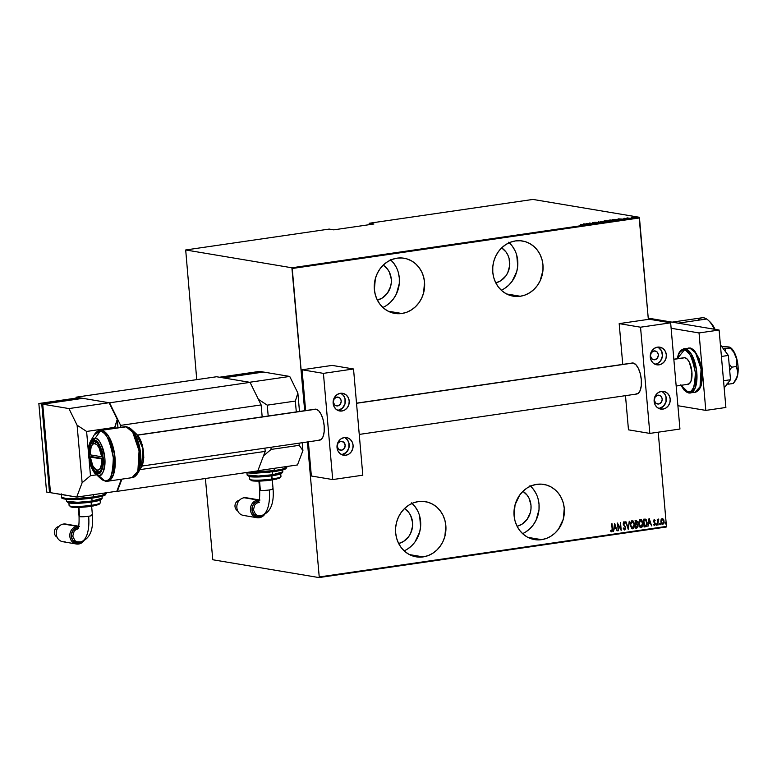<?xml version="1.0" encoding="UTF-8"?>
<svg xmlns="http://www.w3.org/2000/svg" width="777" height="777" viewBox="0 0 777 777"><rect width="100%" height="100%" fill="white"/><g stroke="black" fill="none" stroke-linecap="round" stroke-linejoin="round"><path stroke-width="1.17" d="M404.147 550.864A27.972 25.126 99.5 0 0 412.111 503.379M423.174 556.895L409.44 554.593L423.174 556.895L428.02 555.652L432.585 553.399L436.703 550.203L440.2 546.212L442.958 541.569L444.862 536.451L445.843 525.582L444.891 520.26L443.007 515.277L440.268 510.839L436.781 507.099L432.682 504.215L428.117 502.282L423.271 501.398L418.327 501.583A27.972 25.126 -80.5 0 1 425.378 501.651A27.972 25.126 -80.5 0 1 445.93 529.496A27.972 25.126 -80.5 0 1 423.174 556.895A27.972 25.126 -80.5 0 1 416.122 556.827A27.972 25.126 -80.5 0 1 395.571 528.982A27.972 25.126 -80.5 0 1 418.327 501.583L413.481 502.826L408.916 505.079L404.798 508.265L401.301 512.266L398.543 516.909L396.649 522.027L395.668 527.428L395.658 532.886L396.62 538.218L398.494 543.201L401.233 547.639L404.72 551.379L408.828 554.263L413.383 556.186L418.23 557.08L423.174 556.895M382.857 307.459A27.972 25.126 99.5 0 0 390.821 259.974M401.874 313.49L388.141 311.188L401.874 313.49L406.721 312.247L411.295 309.984L415.404 306.798L418.91 302.807L421.658 298.164L423.562 293.036L424.543 282.177L423.591 276.855L421.707 271.872L418.968 267.424L415.481 263.685L411.383 260.8L406.818 258.877L401.981 257.983L397.037 258.168A27.972 25.126 -80.5 0 1 404.079 258.236A27.972 25.126 -80.5 0 1 424.64 286.082A27.972 25.126 -80.5 0 1 401.874 313.49A27.972 25.126 -80.5 0 1 394.833 313.422A27.972 25.126 -80.5 0 1 374.271 285.577A27.972 25.126 -80.5 0 1 397.037 258.168L392.191 259.411L387.616 261.674L383.508 264.86L380.002 268.852L377.253 273.494L375.349 278.622L374.368 289.481L375.32 294.804L377.204 299.786L379.943 304.234L383.43 307.974L387.529 310.858L392.094 312.781L396.93 313.675L401.874 313.49M522.571 533.624A27.972 25.126 99.5 0 0 530.536 486.14M541.588 539.656L527.865 537.354L541.588 539.656L546.445 538.412L551.01 536.159L555.118 532.973L558.624 528.972L563.276 519.211L564.257 508.352L563.306 503.02L561.421 498.038L558.692 493.599L555.205 489.86L551.097 486.975L546.542 485.052L541.695 484.158L536.752 484.343A27.972 25.126 -80.5 0 1 543.803 484.411A27.972 25.126 -80.5 0 1 564.355 512.257A27.972 25.126 -80.5 0 1 541.588 539.656A27.972 25.126 -80.5 0 1 534.547 539.588A27.972 25.126 -80.5 0 1 513.995 511.742A27.972 25.126 -80.5 0 1 536.752 484.343L531.905 485.586L527.33 487.839L523.222 491.035L519.716 495.027L515.064 504.788L514.083 515.656L515.034 520.978L516.919 525.961L519.658 530.4L523.144 534.139L527.243 537.024L531.808 538.956L536.654 539.84L541.588 539.656M501.272 290.219A27.972 25.126 99.5 0 0 509.236 242.735M520.299 296.251L506.565 293.949L520.299 296.251L525.145 295.007L529.71 292.744L533.828 289.559L537.325 285.567L540.083 280.924L542.958 270.406L542.968 264.938L542.016 259.615L540.132 254.633L537.393 250.184L533.906 246.455L529.807 243.56L525.242 241.637L520.396 240.753L515.452 240.928A27.972 25.126 -80.5 0 1 522.503 241.006A27.972 25.126 -80.5 0 1 543.055 268.842A27.972 25.126 -80.5 0 1 520.299 296.251A27.972 25.126 -80.5 0 1 513.247 296.183A27.972 25.126 -80.5 0 1 492.696 268.337A27.972 25.126 -80.5 0 1 515.452 240.928L510.606 242.171L506.041 244.434L501.923 247.62L498.426 251.612L495.668 256.264L493.774 261.383L492.793 266.773L492.783 272.241L493.745 277.574L495.619 282.546L498.358 286.995L501.845 290.734L505.953 293.619L510.508 295.542L515.355 296.435L520.299 296.251M501.651 247.882A19.027 17.084 -80.5 0 1 509.489 267.181A19.027 17.084 -80.5 0 1 495.784 282.877L500.689 280.788L505.866 275.903L507.74 272.746L509.693 265.588L509.052 258.255L507.769 254.866L505.905 251.845L501.651 247.882M522.95 491.287A19.027 17.084 -80.5 0 1 530.778 510.596A19.027 17.084 -80.5 0 1 517.084 526.282L521.979 524.193L527.156 519.308L530.322 512.674L530.982 509.003L530.992 505.283L529.069 498.271L527.204 495.25L522.95 491.287M383.236 265.122A19.027 17.084 -80.5 0 1 391.064 284.421A19.027 17.084 -80.5 0 1 377.36 300.116L382.265 298.018L387.441 293.143L390.608 286.499L391.268 282.828L391.278 279.108L389.345 272.105L387.49 269.085L383.236 265.122M404.526 508.527A19.027 17.084 -80.5 0 1 412.364 527.836A19.027 17.084 -80.5 0 1 398.659 543.521L403.564 541.433L408.741 536.548L410.615 533.391L412.568 526.243L412.577 522.523L410.644 515.51L408.78 512.49L404.526 508.527M369.104 223.854L369.182 224.689L369.337 223.242L532.925 199.427L639.121 217.239L291.89 267.783L185.693 249.971L329.195 229.079L333.76 229.846L373.902 223.999L369.337 223.242L369.104 223.854M666.462 526.418L319.23 576.961L307.42 441.958L319.23 576.961L666.462 526.418L658.216 432.197L666.462 526.418M304.681 410.703L292.239 268.492L639.471 217.948L648.348 319.376L639.121 217.239L532.925 199.427L369.337 223.242L373.902 223.999L333.76 229.846L329.195 229.079L185.693 249.971L196.746 379.632L185.693 249.971L291.89 267.783L639.121 217.239L639.471 217.948L292.239 268.492L291.89 267.783L304.681 410.703M661.101 519.619L661.013 522.61L661.917 524.154L662.936 524.32L664.024 522.639L663.723 519.716L662.402 518.502L661.101 519.619L660.848 521.688L662.723 524.368L664.092 521.221L663.48 519.269L662.208 518.512L661.101 519.619M657.76 524.99L658.537 519.065L657.701 520.114L657.264 519.327L657.76 524.99L657.857 521.085L658.809 519.201L657.701 520.114L657.264 519.327L657.76 524.99M654.283 519.667L653.671 521.707L655.108 524.154L653.739 524.902L654.545 525.543L655.477 524.038L654.011 521.445L654.137 520.483L654.953 520.872L655.166 520.347L654.283 519.667L653.603 521.27L655.108 523.853L654.622 524.844L653.943 524.339L653.739 524.902L654.7 525.534L655.467 523.766L653.962 521.182L655.166 520.347L654.419 519.667M645.133 519.085L643.395 519.24L644.075 526.981L646.415 526.311L647.183 523.97L646.289 519.832L645.26 519.094L643.395 519.24L644.075 526.981L645.366 526.796L644.065 526.923L645.366 526.796L647.163 522.707L645.065 519.065M635.79 528.185L637.499 527.719L638.024 526.369L637.023 523.776L637.227 521.396L636.208 520.308L635.11 520.444L635.79 528.185L636.897 528.03L638.024 525.64L637.023 523.776L637.344 522.066L635.897 520.328L635.11 520.444L635.79 528.185M628.224 529.292L629.438 521.27L628.137 527.787L625.738 521.804L628.224 529.292L629.438 521.27L628.137 527.787L625.738 521.804L628.214 529.263M618.405 530.72L617.87 524.63L621.192 530.312L620.522 522.571L620.687 528.729L617.365 523.028L618.405 530.72L617.87 524.63L621.192 530.312L620.522 522.571L620.687 528.729L617.365 523.028L618.405 530.72M612.14 529.001L612.043 530.837L610.858 530.516L610.683 531.138L611.771 531.886L612.567 530.652L612.053 523.805L612.14 529.001L611.732 531.089L610.858 530.516L610.683 531.138L611.771 531.886L612.509 529.03L611.693 523.853L612.14 529.001M614.578 523.436L613.451 531.439L614.199 528.816L615.957 528.564L617.142 530.905L614.665 523.416L613.451 531.439L614.199 528.816L615.957 528.564L617.142 530.905L614.578 523.436M623.824 521.823L625.213 523.008L624.018 521.862L623.183 523.815L625.349 527.777L624.659 529.205L623.63 528.049L623.319 528.496L624.873 529.963L625.708 527.738L623.543 523.727L623.902 522.707L624.912 523.543L625.213 523.008L624.426 521.94L623.552 522.144L623.29 524.407L625.349 527.777L624.757 529.186L623.63 528.049L623.319 528.496L624.407 529.972M630.312 525.097L631.74 528.486L632.837 528.816L633.847 528.175L634.605 524.106L633.197 521.008L631.536 520.911L630.312 523.795L630.312 525.097L632.837 528.816L634.634 524.436L632.089 520.687L630.312 525.097M638.607 523.892L640.034 527.282L641.122 527.612L642.132 526.961L642.919 523.222L641.481 519.803L639.821 519.696L638.597 522.591L638.607 523.892L641.122 527.612L642.919 523.222L640.374 519.473L638.607 523.892M649.067 518.414L647.94 526.418L648.698 523.795L650.446 523.543L651.641 525.883L649.154 518.395L647.94 526.418L648.698 523.795L650.446 523.543L651.641 525.883L649.067 518.414M656.361 524.64L656.866 525.203L656.973 524.145L656.361 524.436L656.779 525.233L657.08 524.533L656.662 523.941L656.361 524.64L656.779 525.233M659.692 524.154L660.197 524.718L660.304 523.659L659.692 523.951L660.11 524.747L660.411 524.048L660.003 523.455L659.692 524.154L660.11 524.747M665.102 523.368L665.607 523.931L665.704 522.872L665.102 523.164L665.52 523.96L665.821 523.261L665.403 522.668L665.102 523.368L665.52 523.96M205.4 478.506L212.791 559.761L318.997 577.573L666.229 527.029L318.997 577.573L319.23 576.961L318.997 577.573L212.791 559.761L205.4 478.506M631.138 217.366L635.159 217.191L631.594 217.579M629.496 218.269L627.01 217.851L629.496 218.269M623.989 218.279L626.893 218.609L623.834 218.512M617.093 220.076L618.239 219.726L616.773 219.396L612.402 219.697L615.802 220.27L617.569 219.493L612.402 219.697L615.802 220.27L617.569 219.493M607.517 221.474L609.061 220.969L604.117 220.901L607.517 221.474L608.983 220.959L604.117 220.901L607.517 221.474M599.951 222.572L598.445 221.727L599.339 222.455L594.755 222.261L600.038 222.562L598.445 221.727L599.339 222.455L594.755 222.261L599.951 222.572M590.131 223.999L587.461 223.553L592.929 223.591L589.529 223.028L591.851 223.523L586.373 223.485L589.772 224.058L587.461 223.553L592.929 223.591L589.529 223.028L591.851 223.523L586.373 223.485L590.131 223.999M582.964 224.689L582.177 225.068L583.974 224.776L580.701 224.31L583.255 224.922M583.585 223.893L585.178 224.718L588.869 224.184L583.673 223.873L585.178 224.718L588.869 224.184L583.585 223.893M596.522 223.096L592.462 222.659L596.775 222.776M600.699 221.94L605.633 221.63L601.99 221.222L600.126 221.562L600.699 221.94L604.642 221.921L605.001 221.309L601.029 221.319L600.699 221.94L601.029 221.319M608.983 220.726L613.917 220.415L610.275 220.017L608.498 220.309L608.983 220.726L612.927 220.707L613.296 220.095L609.323 220.114L608.983 220.726L609.323 220.114M618.074 218.871L619.677 219.697L623.368 219.163L618.171 218.852L619.677 219.697L623.368 219.163L618.074 218.871M627.903 218.424L628.719 218.366L627.981 218.327M631.235 217.948L632.051 217.881L631.312 217.842M636.635 217.162L637.461 217.094L636.713 217.055M584.285 223.99L586.295 224.223L584.926 224.592L584.285 223.99L586.285 224.116L584.285 223.99M600.738 222.377L601.068 221.766M604.642 221.358L605.157 221.6L604.283 221.96L601.068 221.989L601.398 221.377L604.642 221.358L602.767 221.979L601.058 221.882L601.398 221.377L604.642 221.358L604.273 221.863M604.642 221.921L605.001 221.309M605.04 221.746L604.681 222.358M601.437 221.824L601.097 222.329M604.827 220.911L606.682 220.794L604.827 220.911M606.682 220.794L606.157 221.056M609.022 221.173L609.362 220.561M612.927 220.153L613.442 220.386L612.567 220.755L609.353 220.785L609.683 220.173L612.927 220.153L610.615 220.775L609.343 220.678L609.683 220.173L612.927 220.153L612.558 220.658M612.927 220.707L613.296 220.095M613.335 220.542L612.966 221.154M609.722 220.619L609.382 221.124M614.704 219.493L617.424 220.027L613.121 219.813L617.113 219.522L615.821 220.26L613.111 219.697L614.704 219.493M617.608 219.93L617.132 220.522M618.783 218.968L620.784 219.201L619.415 219.57L618.783 218.968L620.774 219.095L618.783 218.968M626.126 218.434L625.232 218.803L626.126 218.434M631.954 217.531L634.187 217.599L631.963 217.628L634.469 217.162L632.225 217.181M601.058 221.882L600.543 221.639L601.398 221.377M608.624 221.008L608.061 221.28M609.343 220.678L608.838 220.435L609.683 220.173M611.858 523.824L612.509 529.03L611.771 531.886L612.383 530.293L611.858 523.824M610.664 530.477L611.538 531.05M614.549 523.62L617.142 530.905L614.549 523.62M615.763 528.525L614.005 528.787L613.461 531.381L614.005 528.787L615.763 528.525M614.121 527.962L614.558 524.883L615.705 527.797L614.121 527.962L614.558 524.883L614.121 527.962M617.385 523.222L620.687 528.729L617.385 523.222M620.328 522.6L620.988 530.099L620.328 522.6M617.676 524.592L618.21 530.691L617.676 524.592M624.29 529.963L625.708 527.738L623.543 523.727L623.844 522.63L624.912 523.543L625.213 523.008L624.805 523.348L624.203 521.862M624.271 529.156L623.436 528.02L624.465 529.176M624.038 522.659L623.348 523.688L625.708 527.738L624.718 530.001M624.387 529.972L625.534 527.874L623.455 524.203L623.931 522.62M625.961 521.775L628.137 527.787L625.961 521.775M629.234 521.299L628.146 529.059L629.234 521.299M631.895 520.648L634.634 524.436L632.837 528.816L634.207 526.981L634.44 524.397L633.77 521.94L632.196 520.639M632.245 528.787L632.837 528.816M632.439 528.01L631.041 526.981L630.458 524.485L630.914 522.348L632.225 521.435L633.478 522.134L634.275 524.485L632.323 528.001M632.75 528.03L631.516 527.428L630.671 525.038L630.982 522.649L632.177 521.474L630.487 525.009L632.177 521.474L634.294 524.747L633.877 527.078L632.75 528.03L630.487 525.009L632.556 527.991M635.703 520.299L637.15 522.027L635.897 520.328M637.15 522.027L636.829 523.747L638.024 525.64L636.897 528.03L635.78 528.127L637.732 526.884L637.664 524.766L636.829 523.747L637.15 522.027M635.868 524.397L636.829 524.407L637.664 525.689L636.072 527.34L635.635 524.426L637.179 524.582L637.626 526.32L636.072 527.34L635.635 524.426L635.887 527.311L635.829 524.465L636.829 524.407M636.033 521.114L636.975 522.659L635.751 523.669L635.343 521.153L635.557 523.64L635.537 521.182L636.227 521.105L635.343 521.153L636.985 522.125L635.557 523.64L635.343 521.153L636.217 521.095M636.703 524.388L636.062 524.426M640.18 519.444L642.725 523.193L642.055 520.726L640.374 519.473M642.725 523.193L640.627 527.593L642.258 526.379L642.725 523.193M640.53 527.583L641.122 527.612M640.724 526.796L639.325 525.776L638.743 523.271L639.316 520.949L640.627 520.25M640.695 520.26L642.385 522.241L642.161 525.874L641.035 526.825L638.966 523.834L640.792 520.269L642.56 523.28L641.035 526.825L639.801 526.214L638.772 523.805L640.84 526.787M640.462 520.269L638.966 523.834L639.267 521.445L640.588 520.26M645.58 519.201L647.163 522.707L645.172 526.767L646.503 525.883L647.008 523.62L646.551 520.687L645.231 519.104M643.628 519.949L645.434 519.968L646.804 522.766L646.037 525.689L644.842 526.068L643.628 519.949L644.172 526.107L643.628 519.949L644.123 519.939L643.628 519.949M645.24 519.93L643.929 519.9L646.27 520.775L646.746 524.339L646.037 525.689L644.366 526.136L643.822 519.978L645.434 519.968M649.038 518.599L651.641 525.883L649.038 518.599M650.252 523.504L648.504 523.766L647.95 526.359L648.504 523.766L650.252 523.504M648.62 522.94L649.048 519.862L650.194 522.775L648.62 522.94L649.048 519.862L648.62 522.94M654.088 519.628L654.826 520.687L654.224 519.638M654.331 520.367L653.923 521.649L655.467 523.766L654.399 525.514M654.622 524.844L653.943 524.339M653.748 524.31L654.428 524.815L653.748 524.31M654.506 524.844L653.875 524.494M654.351 525.514L655.283 523.999L653.816 521.416L654.419 520.367M656.468 523.912L657.08 524.533L656.565 523.921M657.08 524.533L656.584 525.203L656.652 523.96M657.439 519.308L657.701 520.114L657.439 519.308M658.809 519.201L658.469 519.764L658.537 519.065M658.43 519.764L657.663 521.046L658.119 524.941L657.663 521.046L658.488 519.764M660.003 523.455L660.411 524.048M659.809 523.426L659.916 524.718L659.896 523.436M662.014 518.482L663.48 519.269L664.092 521.221L662.723 524.368L663.898 521.182L662.402 518.492M662.198 524.339L662.723 524.368M662.305 523.649L660.994 521.25L662.247 519.162M662.47 523.64L661.013 521.61L662.082 519.172L662.752 519.289L663.684 520.92L663.412 523.086L662.227 523.64L661.013 521.61L662.276 519.201L663.733 521.28L662.664 523.679L661.208 521.639L662.558 519.259M665.209 522.639L665.821 523.261L665.306 522.649M665.821 523.261L665.326 523.931L665.384 522.688M615.705 527.797L614.316 528.001L614.753 524.922L615.705 527.797M650.194 522.775L648.814 522.979L649.242 519.9L650.194 522.775M504.477 288.52L508.585 285.324L512.092 281.332L516.744 271.571L517.715 266.171L516.773 255.38M514.889 250.398L512.15 245.959L508.663 242.22M525.767 531.924L529.885 528.739L533.381 524.747L536.14 520.095L539.015 509.586L539.024 504.118L538.063 498.785M536.188 493.813L533.449 489.364L529.963 485.625M386.052 305.75L390.171 302.564L393.667 298.572L396.425 293.929L399.3 283.411L399.31 277.943L398.348 272.62M396.474 267.638L393.735 263.189L390.248 259.46M407.352 549.164L411.46 545.978L414.967 541.977L419.619 532.216L420.59 526.816L419.648 516.025M417.764 511.043L415.025 506.604L411.538 502.865M727.699 346.863L721.25 346.561L729.661 347.105L730.225 348.057L723.29 348.688L730.225 348.057L733.77 352.156L736.771 359.324L736.256 366.511L731.662 367.181L729.127 364.024L731.662 367.181L736.256 366.511L737.917 372.338L737.14 376.826L733.323 383.469L728.729 384.129L728.078 382.265L728.729 384.129L733.323 383.469L736.14 379.098L737.752 374.563L735.469 380.565M725.329 351.398L725.631 348.727L725.329 351.398M729.69 370.493L731.662 367.181L729.69 370.493M726.67 384.1L728.729 384.129L726.67 384.1M728.7 346.882L730.186 347.397L733.77 352.156L736.198 356.857L738.014 365.88L737.752 374.563A17.9 7.566 -98.3 0 0 736.198 356.857L736.926 361.791L736.256 366.511L737.664 370.25L737.752 374.563A17.9 7.566 -98.3 0 1 735.547 380.458L733.323 383.469M730.759 347.814L733.75 351.33L736.198 356.857A17.9 7.566 -98.3 0 0 730.807 347.853L730.118 347.338M729.661 347.105L730.186 347.397M720.405 344.842L728.37 355.448L721.415 356.458L728.37 355.448L730.497 379.72L723.542 380.74L730.497 379.72L724.174 387.937L730.497 379.72L728.37 355.448L720.405 344.842M648.241 318.143L719.104 330.031L725.883 407.478L705.807 410.392L677.903 405.72L705.807 410.392L725.883 407.478L719.104 330.031L699.038 332.945L705.807 410.392L699.038 332.945L671.124 328.263L699.038 332.945L719.104 330.031L648.241 318.143M79.341 526.34L65.754 524.057A8.955 8.042 99.5 0 0 63.5 524.038L77.088 526.32A8.955 8.042 -80.5 0 1 78.526 526.252A8.955 8.042 99.5 0 0 77.088 526.32L77.671 527.505C68.629 528.35 70.027 544.716 79.021 542.938L79.341 541.938L79.021 542.938L82.789 541.074M75.486 529.827L77.613 528.778M91.754 514.879A6.711 0.816 175 0 1 92.424 515.19A6.711 0.816 175 0 1 88.646 516.249A27.991 11.83 81.7 0 1 80.633 541.89A27.991 11.83 81.7 0 1 79.341 541.938M78.263 507.41L79.05 516.346A6.711 0.816 -5 0 0 79.71 516.637L78.904 507.391L79.71 516.637A6.711 0.816 -5 0 0 88.646 516.249A6.711 0.816 -5 0 0 92.424 515.17C93.599 530.283 89.637 539.199 80.536 541.909L76.991 541.773L74.913 540.607L72.756 536.169L74.136 531.215L75.971 529.487L78.234 528.651A14.559 6.158 -98.3 0 0 78.632 528.622M82.44 541.452A7.828 7.032 -80.5 0 1 79.021 542.997L78.632 544.017A8.955 8.042 -80.5 0 1 76.379 543.997A8.955 8.042 -80.5 0 1 69.804 535.091A8.955 8.042 -80.5 0 1 77.088 526.32L63.5 524.038A8.955 8.042 -80.5 0 1 67.89 524.776M82.809 541.122L79.021 542.997A7.828 7.032 -80.5 0 1 71.319 536.276A7.828 7.032 -80.5 0 1 77.671 527.505L77.088 526.32A8.955 8.042 99.5 0 0 69.833 536.334A8.955 8.042 99.5 0 0 78.632 544.017A8.955 8.042 99.5 0 0 83.926 540.811A8.955 8.042 -80.5 0 1 78.632 544.017L79.021 542.997L76.282 542.793L73.854 541.452L72.115 539.16L71.319 536.276L71.601 533.236L72.902 530.497L75.029 528.486L77.671 527.505A7.828 7.032 -80.5 0 1 78.186 527.447L75.039 528.486L72.921 530.487L71.358 534.712L71.62 537.723L72.902 540.355L76.282 542.744L79.021 542.938L82.294 541.501M106.187 492.793L106.235 493.337L101.729 495.405L93.648 496.911L93.327 497.94L93.648 496.911A22.378 2.729 -5 0 0 106.235 493.337L105.41 494.891C104.885 495.027 105.274 496.047 93.327 497.94C82.721 499.378 73.776 499.854 66.492 499.388C62.354 498.63 60.742 497.911 61.645 497.241A22.378 2.729 -5 0 0 93.648 496.911L93.454 494.648L93.648 496.911L75.68 498.543L65.734 498.436L61.645 497.241L61.364 493.919A22.378 2.729 175 0 0 63.578 494.891L76.69 497.086L116.832 491.239L76.69 497.086L82.129 482.74L90.482 475.709L89.122 460.217L90.482 475.709L96.639 474.815L90.482 475.709L82.129 482.74L76.69 497.086L62.073 494.512M91.832 502.02L92.094 501.01L77.719 502.311L66.492 501.272A17.9 2.185 -5 0 0 92.094 501.01L91.841 498.144L92.094 501.01A17.9 2.185 -5 0 0 102.166 498.154L92.094 501.01L91.773 502.039L88.636 502.447L75.952 503.321L67.735 502.379M100.252 502.612A15.666 1.913 175 0 1 91.511 505.273L91.191 506.303L88.461 506.653M91.239 502.117L91.511 505.273A15.666 1.913 -5 0 0 100.32 502.768L98.941 504.526L91.191 506.303L91.239 502.117M65.86 495.153L50.476 492.686L63.578 494.891M82.877 398.339L42.735 404.176L50.476 492.686L42.735 404.176L82.877 398.339L109.081 402.729L68.939 408.576L42.735 404.176L68.939 408.576L109.081 402.729L117.24 419.357L114.782 428.166L114.705 427.36L86.606 431.449L114.705 427.36L117.24 419.357L117.968 427.7L117.24 419.357L109.081 402.729L82.877 398.339M88.316 451L86.606 431.449L77.098 425.204L68.939 408.576L77.098 425.204L82.129 482.74L77.098 425.204L86.606 431.449L88.316 451M121.387 479.215L116.832 491.239L117.317 491.326L257.818 470.872L117.317 491.326L116.832 491.239L121.387 479.215M41.764 404.011L38.85 403.525L78.992 397.688L81.906 398.174L41.764 404.011L49.505 492.531L46.591 492.035L49.505 492.531L41.764 404.011L38.85 403.525L46.591 492.035L38.85 403.525L78.992 397.688L81.906 398.174L41.764 404.011M105.186 494.425L105.021 494.939M104.04 495.522L96.804 497.367M89.365 498.455L73.31 499.562L63.539 498.815M100.223 500.135L94.503 501.592M68.823 502.185L69.114 505.506A15.666 1.913 -5 0 0 91.511 505.273A15.666 1.913 175 0 1 69.192 505.662M99.281 503.894L95.639 505.497M93.551 505.914L91.191 506.303C83.392 507.352 77.03 507.653 72.086 507.226L69.114 505.506M85.655 506.944L75.175 507.4M73.252 507.313L70.785 506.895M70.552 506.157A14.549 1.777 -5 0 0 76.068 507.42A14.549 1.777 -5 0 0 91.123 506.303M67.861 501.971L77.185 503.292L91.705 502.039M62.927 498.008L65.928 499.3L75.388 499.514L93.259 497.94M80.633 541.899A27.991 11.83 -98.3 0 0 88.646 516.249A6.711 0.816 175 0 1 79.71 516.637A6.711 0.816 175 0 1 79.05 516.326M65.045 541.744A8.955 8.042 -80.5 0 1 56.245 534.061A8.955 8.042 -80.5 0 1 63.5 524.038A8.955 8.042 99.5 0 0 56.216 532.808A8.955 8.042 99.5 0 0 62.791 541.715L76.379 543.997M58.829 526.515A5.633 5.06 99.5 0 0 54.419 531.235A5.633 5.06 99.5 0 0 57.042 537.13A5.633 5.06 -80.5 0 1 54.419 531.235A5.633 5.06 -80.5 0 1 58.829 526.515M654.807 359.761A4.477 4.021 -80.5 0 1 654.03 350.913L656.983 351.796L658.44 354.749L657.536 358.051L654.807 359.761L651.854 358.877L650.407 355.924L651.311 352.622L654.03 350.913A4.477 4.021 -80.5 0 1 654.807 359.761L652.612 359.392L654.807 359.761M658.682 404.021A4.477 4.021 -80.5 0 1 657.905 395.172L660.858 396.047L662.305 399.009L661.402 402.311L658.682 404.021L655.73 403.137L654.283 400.174L655.176 396.882L657.905 395.172A4.477 4.021 -80.5 0 1 658.682 404.021L656.487 403.651L658.682 404.021M356.507 403.156L632.255 363.014A15.666 6.624 81.7 0 1 633.148 363.024L635.858 364.646L638.354 368.366L640.267 373.64L641.307 379.652L641.307 385.499L640.267 390.277L638.364 393.259L635.868 394.007A15.666 6.624 81.7 0 0 636.761 394.017A15.666 6.624 81.7 0 0 641.2 378.613A15.666 6.624 81.7 0 0 633.148 363.024L356.526 403.292L631.856 363.102M658.799 408.479A8.955 8.042 99.5 0 0 659.071 408.44L662.946 409.1A8.955 8.042 -80.5 0 1 660.693 409.071A8.955 8.042 -80.5 0 1 654.117 400.165A8.955 8.042 -80.5 0 1 661.402 391.394L664.529 391.618L667.307 393.162L669.298 395.775L670.201 399.077L669.891 402.554L668.405 405.681L665.967 407.974L662.946 409.1L659.819 408.867L657.051 407.333L655.05 404.71L654.147 401.418L654.457 397.941L655.953 394.813L658.391 392.511L661.402 391.394A8.955 8.042 -80.5 0 1 663.655 391.414A8.955 8.042 -80.5 0 1 670.23 400.33A8.955 8.042 -80.5 0 1 662.946 409.1L659.071 408.44A8.955 8.042 99.5 0 0 666.248 400.777A8.955 8.042 99.5 0 0 661.674 391.355M654.924 364.219A8.955 8.042 99.5 0 0 655.196 364.19L659.081 364.84A8.955 8.042 -80.5 0 1 656.827 364.821A8.955 8.042 -80.5 0 1 650.242 355.905A8.955 8.042 -80.5 0 1 657.527 347.134L660.664 347.368L663.432 348.902L665.423 351.525L666.336 354.817L666.015 358.294L664.529 361.422L662.091 363.714L659.081 364.84L655.943 364.617L653.175 363.073L651.184 360.46L650.271 357.158L650.592 353.681L652.078 350.553L654.516 348.261L657.527 347.134A8.955 8.042 -80.5 0 1 659.78 347.164A8.955 8.042 -80.5 0 1 666.365 356.07A8.955 8.042 -80.5 0 1 659.081 364.84L655.196 364.19A8.955 8.042 99.5 0 0 662.373 356.517A8.955 8.042 99.5 0 0 657.798 347.105M640.539 327.204L649.834 433.411L679.943 429.03L670.648 322.814L640.539 327.204L670.648 322.814L649.29 319.24L619.182 323.62L622.756 364.394L619.182 323.62L640.539 327.204L619.182 323.62L649.29 319.24L670.648 322.814L679.943 429.03L649.834 433.411L640.539 327.204M625.485 395.658L628.476 429.836L649.834 433.411L628.476 429.836L625.485 395.658M655.196 364.19L658.206 363.063L660.644 360.771L662.451 355.915L661.538 350.874L658.236 347.329M659.071 408.44L663.393 406.303L666.006 401.903L666.015 396.717L664.539 393.706L662.111 391.589M92.337 444.609A15.666 6.624 81.7 0 1 94.775 441.443A15.666 6.624 -98.3 0 0 92.949 443.346L91.667 445.532A13.432 5.672 81.7 0 1 94.833 443.628L96.037 441.967L94.833 443.628L92.793 444.182L91.2 446.474L90.093 454.827A13.432 5.672 81.7 0 1 91.667 445.532M673.834 359.227L684.158 357.721A13.432 5.672 81.7 0 1 684.926 357.731L673.844 359.343L683.818 357.799M314.724 409.265L137.558 435.169L316.025 409.188L318.735 410.81L321.231 414.529L323.145 419.803L324.174 425.815L324.174 431.662L323.145 436.441L321.231 439.423L318.735 440.17A15.666 6.624 81.7 0 0 319.638 440.18A15.666 6.624 81.7 0 0 324.067 424.776A15.666 6.624 81.7 0 0 316.025 409.188A15.666 6.624 81.7 0 0 315.122 409.178L137.442 435.042M101.894 458.984L90.287 457.041L92.91 466.015L96.057 469.774L98.213 470.134L100.068 468.686L101.738 463.616L101.894 458.984A13.432 5.672 81.7 0 1 95.085 469.046A13.432 5.672 81.7 0 1 90.287 457.041L91.327 456.585A15.666 6.624 81.7 0 1 91.171 455.011A15.666 6.624 -98.3 0 0 91.327 456.585L102.826 458.517L91.327 456.585L90.287 457.041L101.894 458.984M95.085 469.046L96.94 470.775A15.666 6.624 -98.3 0 0 99.233 472.076A15.666 6.624 81.7 0 1 95.989 469.735M90.093 454.827L101.7 456.769L99.087 447.795L97.028 444.891L94.833 443.628A13.432 5.672 81.7 0 1 101.7 456.769L90.093 454.827M680.963 385.324L684.051 390.035L687.315 392.55L690.316 393.007A22.378 9.46 81.7 0 1 689.034 392.987A1.117 1 -80.5 0 1 687.927 392.026L691.316 391.025L693.91 386.965L695.318 380.477L695.318 372.552L693.91 364.394L691.316 357.235L689.685 354.39L686.091 350.689L684.255 349.99L677.262 358.721L679.438 352.671L682.488 350.087L684.255 349.99A1.117 1 -80.5 0 1 685.159 348.737L683.867 348.718A22.378 9.46 81.7 0 1 685.159 348.737L689.772 348.067L685.159 348.737A22.378 9.46 81.7 0 1 696.648 370.998A22.378 9.46 81.7 0 1 690.316 393.007L695.415 387.432L696.483 369.687L690.918 353.428L685.159 348.737A1.117 1 99.5 0 0 684.255 349.99C688.509 349.524 692.19 357.041 695.318 372.552C694.852 387.461 692.394 393.958 687.927 392.026A1.117 1 99.5 0 0 689.034 392.987L694.939 392.336A22.378 9.46 -98.3 0 0 701.262 370.328A22.378 9.46 -98.3 0 0 689.772 348.067A1.117 1 -80.5 0 1 690.442 348.222A1.117 1 99.5 0 0 689.772 348.067L695.532 352.758L701.097 369.017L700.028 386.761L694.939 392.336L693.647 392.317M689.772 348.067A22.378 9.46 -98.3 0 0 688.49 348.047L689.772 348.067M696.309 353.428L700.533 363.432L702.117 375.66M701.942 379.516L701.408 383.012M700.533 386.004L699.368 388.383M681.128 385.295L687.927 392.026L684.265 389.84L680.866 384.78M687.256 384.285L689.393 383.644L691.035 381.089L691.918 371.989L689.384 362.315L687.247 359.12L684.926 357.731A13.432 5.672 81.7 0 1 691.821 371.085A13.432 5.672 81.7 0 1 688.024 384.294A13.432 5.672 81.7 0 1 687.256 384.285M677.097 358.751L678.7 353.399L680.623 350.476L683.867 348.718L679.564 352.486M97.348 472.397L99.844 471.649L101.758 468.667L102.797 463.888L102.787 458.041L101.758 452.029L99.844 446.756L97.348 443.036L94.639 441.414A15.666 6.624 81.7 0 1 102.681 457.002A15.666 6.624 81.7 0 1 98.252 472.406A15.666 6.624 81.7 0 1 97.348 472.397A15.666 6.624 81.7 0 1 89.306 456.818A15.666 6.624 81.7 0 1 93.735 441.404A15.666 6.624 81.7 0 1 94.639 441.414L92.142 442.162L90.229 445.143L89.2 449.922L89.2 455.769L90.239 461.781L92.152 467.055L94.648 470.784L97.348 472.397M105.517 481.206L107.556 481.235L113.423 474.815L114.646 454.409L108.256 435.712L101.622 430.312L100.146 430.293A25.738 10.878 81.7 0 1 101.622 430.312L126.059 426.758A2.234 2.01 -80.5 0 1 127.535 427.204A25.078 10.596 81.7 0 1 131.4 429.331A25.078 10.596 81.7 0 1 140.19 450.475A25.078 10.596 81.7 0 1 137.791 473.242L139.996 449.252L131.4 429.331L136.665 434.246L143.094 449.125L141.443 467.026A18.726 7.916 -98.3 0 0 143.23 450.029A18.726 7.916 -98.3 0 0 136.665 434.246L142.22 444.531L143.803 457.371C142.919 463.801 142.133 467.016 141.443 467.026L137.791 473.242C135.771 476.175 133.838 477.651 131.993 477.67A25.738 10.878 -98.3 0 0 139.268 452.36A25.738 10.878 -98.3 0 0 126.059 426.758A25.738 10.878 -98.3 0 0 124.573 426.738L101.622 430.312A25.738 10.878 81.7 0 1 114.841 455.914A25.738 10.878 81.7 0 1 107.556 481.235A25.738 10.878 81.7 0 1 106.08 481.206A2.234 2.01 -80.5 0 1 104.604 480.769L100.738 478.642A25.078 10.596 -98.3 0 0 104.604 480.769L98.349 475.31A2.797 2.516 -80.5 0 1 97.446 473.465C94.095 473.824 91.191 467.9 88.733 455.691C89.093 443.949 91.035 438.83 94.551 440.345A2.797 2.516 -80.5 0 1 95.115 438.286L90.695 440.938A18.726 7.916 81.7 0 1 95.115 438.286L100.262 431.167A2.234 2.01 -80.5 0 1 101.622 430.312A2.234 2.01 99.5 0 0 100.262 431.167A25.078 10.596 -98.3 0 0 94.347 434.722L100.262 431.167L95.115 438.286A18.726 7.916 81.7 0 1 104.856 458.158A18.726 7.916 81.7 0 1 98.349 475.31A18.726 7.916 81.7 0 1 95.464 473.717L98.349 475.31L104.604 480.769A25.078 10.596 -98.3 0 0 113.316 457.789A25.078 10.596 -98.3 0 0 100.262 431.167C105.284 430.623 109.635 439.5 113.316 457.789C112.772 475.378 109.868 483.041 104.604 480.769A2.234 2.01 99.5 0 0 105.517 481.206L100.738 478.642L95.464 473.717A18.726 7.916 81.7 0 1 88.899 457.935A18.726 7.916 81.7 0 1 90.695 440.938L88.306 452.535L90.54 465.394C93.133 471.047 94.775 473.824 95.464 473.717M97.446 473.465L94.551 471.736L91.88 467.754L89.151 458.945L88.588 452.486L89.151 446.697L90.754 442.463L93.162 440.433L94.551 440.345L97.436 442.074L100.107 446.056L102.156 451.699L103.263 458.129L103.263 464.364L102.156 469.473L100.116 472.669L97.446 473.465A2.797 2.516 99.5 0 0 98.349 475.31C102.282 477.01 104.448 471.289 104.856 458.158C102.108 444.502 98.864 437.878 95.115 438.286A2.797 2.516 99.5 0 0 94.551 440.345C97.902 439.986 100.806 445.911 103.263 458.129C102.904 469.871 100.961 474.98 97.446 473.465M90.695 440.938L94.347 434.722C96.358 431.798 98.29 430.322 100.146 430.293L126.622 426.767A2.234 2.01 99.5 0 0 126.059 426.758L132.682 432.158L139.073 450.854L137.85 471.26L131.993 477.67L130.507 477.651M76.078 397.193L216.579 376.748L250.068 382.362L109.567 402.816L76.078 397.193L76.156 398.096L76.078 397.193L109.567 402.816L120.629 425.378L261.13 404.924L262.179 416.89L261.13 404.924L120.629 425.378L120.804 427.292L120.629 425.378L109.567 402.816L250.068 382.362L261.13 404.924L250.068 382.362L216.579 376.748L76.078 397.193M264.908 448.144L265.2 451.398L139.909 469.638L265.2 451.398L257.818 470.872L265.2 451.398L264.908 448.144M121.931 479.137L117.317 491.326L121.931 479.137M259.984 500.048L246.396 497.766A8.955 8.042 99.5 0 0 244.133 497.746L257.731 500.019A8.955 8.042 -80.5 0 1 259.168 499.951A8.955 8.042 99.5 0 0 257.731 500.019L258.314 501.214C249.271 502.049 250.67 518.424 259.664 516.647L259.984 515.646L259.664 516.647L263.432 514.782M256.119 503.535L258.255 502.476M272.397 488.587A6.711 0.816 175 0 1 273.067 488.898A6.711 0.816 175 0 1 269.289 489.957A27.991 11.83 81.7 0 1 261.276 515.598A27.991 11.83 81.7 0 1 259.984 515.646M261.276 515.598A27.991 11.83 -98.3 0 0 269.289 489.957A6.711 0.816 175 0 1 260.353 490.336A6.711 0.816 175 0 1 259.683 490.034A6.711 0.816 -5 0 0 260.353 490.336L259.547 481.089L260.353 490.336A6.711 0.816 -5 0 0 269.289 489.957A6.711 0.816 -5 0 0 273.067 488.879C274.242 503.991 270.279 512.898 261.179 515.617L257.624 515.472L255.555 514.316L253.399 509.867L254.769 504.924L256.604 503.195L258.867 502.35A14.559 6.158 -98.3 0 0 259.275 502.321M263.082 515.151A7.828 7.032 -80.5 0 1 259.664 516.695L259.275 517.725A8.955 8.042 -80.5 0 1 257.022 517.705A8.955 8.042 -80.5 0 1 250.447 508.789A8.955 8.042 -80.5 0 1 257.731 500.019L244.133 497.746A8.955 8.042 -80.5 0 1 248.533 498.475M263.452 514.821L259.664 516.695A7.828 7.032 -80.5 0 1 251.962 509.974A7.828 7.032 -80.5 0 1 258.304 501.214L257.731 500.019A8.955 8.042 99.5 0 0 250.476 510.042A8.955 8.042 99.5 0 0 259.275 517.725A8.955 8.042 99.5 0 0 264.568 514.52A8.955 8.042 -80.5 0 1 259.275 517.725L259.664 516.695L256.925 516.501L254.497 515.151L252.758 512.859L251.962 509.974L252.234 506.934L253.535 504.205L255.672 502.195L258.304 501.214A7.828 7.032 -80.5 0 1 258.819 501.155L255.682 502.185L253.564 504.186L252.272 506.915L252.253 511.431L254.516 515.102L256.925 516.443L259.664 516.647L262.937 515.2M286.83 466.501L286.878 467.045L282.372 469.114L274.291 470.619L273.97 471.639L274.291 470.619A22.378 2.729 -5 0 0 286.878 467.045L286.053 468.589C285.528 468.725 285.917 469.755 273.97 471.649L254.409 473.271L244.794 472.766M272.474 475.728L272.737 474.718L258.362 476.019L247.135 474.98A17.9 2.185 -5 0 0 272.737 474.718L272.484 471.853L272.737 474.718A17.9 2.185 -5 0 0 282.809 471.853L272.737 474.718L272.416 475.747L269.269 476.146L256.595 477.02L248.378 476.078M280.885 476.311A15.666 1.913 175 0 1 272.154 478.982L271.833 480.011L269.104 480.361M271.882 475.825L272.154 478.982A15.666 1.913 -5 0 0 280.963 476.476L279.584 478.234L271.833 480.011L271.882 475.825M274.096 468.346L274.291 470.619L274.096 468.346M257.877 470.707L297.474 464.947L257.877 470.707M263.52 372.037L223.378 377.884L263.52 372.037L289.724 376.437L249.582 382.274L223.378 377.884L249.582 382.274L289.724 376.437L297.873 393.065L295.347 401.068L296.299 411.917L295.347 401.068L267.249 405.157L295.347 401.068L297.873 393.065L299.485 411.451L297.873 393.065L289.724 376.437L263.52 372.037M299.038 443.181L299.223 445.328L271.124 449.417L270.93 447.27L271.124 449.417L299.223 445.328L302.913 450.602L297.474 464.947L302.913 450.602L302.224 442.715L302.913 450.602L299.223 445.328L299.038 443.181M268.201 416.006L267.249 405.157L258.391 399.339L267.249 405.157L268.201 416.006M263.529 455.808L271.124 449.417L263.529 455.808M222.407 377.719L219.493 377.233L259.635 371.387L262.548 371.872L222.407 377.719L219.493 377.233L259.635 371.387L262.548 371.872L222.407 377.719M248.261 472.261A22.378 2.729 -5 0 0 274.291 470.619L248.261 472.261M284.683 469.23L277.447 471.076M270.007 472.154L253.953 473.261L244.182 472.513M280.866 473.834L275.145 475.291M249.466 475.883L249.757 479.205A15.666 1.913 -5 0 0 272.154 478.982A15.666 1.913 175 0 1 249.825 479.37M279.924 477.602L276.282 479.195M271.892 479.992L271.833 480.011C264.034 481.05 257.673 481.361 252.729 480.934L249.757 479.205M266.297 480.652L255.818 481.109M253.894 481.021L251.427 480.604M251.185 479.865A14.549 1.777 -5 0 0 256.701 481.118A14.549 1.777 -5 0 0 271.765 480.011M248.494 475.679L257.828 477L272.348 475.747M244.959 472.746L273.902 471.639M245.687 515.442A8.955 8.042 -80.5 0 1 236.878 507.76A8.955 8.042 -80.5 0 1 244.133 497.746A8.955 8.042 99.5 0 0 236.849 506.507A8.955 8.042 99.5 0 0 243.434 515.423L257.022 517.705M239.471 500.223A5.633 5.06 99.5 0 0 235.062 504.943A5.633 5.06 99.5 0 0 237.684 510.839A5.633 5.06 -80.5 0 1 235.062 504.943A5.633 5.06 -80.5 0 1 239.471 500.223M337.684 405.924A4.477 4.021 -80.5 0 1 336.907 397.076L339.86 397.96L341.307 400.913L340.404 404.215L337.684 405.924L334.732 405.04L333.284 402.088L334.178 398.786L336.907 397.076A4.477 4.021 -80.5 0 1 337.684 405.924L335.489 405.555L337.684 405.924M341.55 450.184A4.477 4.021 -80.5 0 1 340.782 441.326L343.735 442.21L345.182 445.172L344.279 448.475L341.55 450.184L338.607 449.3L337.15 446.338L338.053 443.036L340.782 441.326A4.477 4.021 -80.5 0 1 341.55 450.184L339.355 449.815L341.55 450.184M341.676 454.642A8.955 8.042 99.5 0 0 341.938 454.603L345.823 455.254A8.955 8.042 -80.5 0 1 343.57 455.235A8.955 8.042 -80.5 0 1 336.995 446.328A8.955 8.042 -80.5 0 1 344.279 437.558L347.406 437.781L350.184 439.326L352.175 441.938L353.079 445.24L352.768 448.717L351.272 451.835L348.834 454.137L345.823 455.254L342.696 455.031L339.918 453.496L337.927 450.874L337.024 447.571L337.335 444.104L338.821 440.977L341.258 438.675L344.279 437.558A8.955 8.042 -80.5 0 1 346.532 437.577A8.955 8.042 -80.5 0 1 353.108 446.493A8.955 8.042 -80.5 0 1 345.823 455.254L341.938 454.603A8.955 8.042 99.5 0 0 349.116 446.94A8.955 8.042 99.5 0 0 344.541 437.519M337.801 410.382A8.955 8.042 99.5 0 0 338.073 410.353L341.948 411.004A8.955 8.042 -80.5 0 1 339.695 410.984A8.955 8.042 -80.5 0 1 333.119 402.068A8.955 8.042 -80.5 0 1 340.404 393.298L343.531 393.531L346.309 395.066L348.3 397.688L349.203 400.981L348.892 404.458L347.406 407.585L344.969 409.877L341.948 411.004L338.821 410.78L336.053 409.236L334.061 406.614L333.148 403.321L333.469 399.844L334.955 396.717L337.393 394.425L340.404 393.298A8.955 8.042 -80.5 0 1 342.657 393.327A8.955 8.042 -80.5 0 1 349.232 402.233A8.955 8.042 -80.5 0 1 341.948 411.004L338.073 410.353A8.955 8.042 99.5 0 0 345.25 402.68A8.955 8.042 99.5 0 0 340.676 393.269M323.417 373.368L332.711 479.574L362.81 475.194L353.525 368.978L323.417 373.368L353.525 368.978L332.167 365.404L302.059 369.784L305.623 410.557L302.059 369.784L323.417 373.368L302.059 369.784L332.167 365.404L353.525 368.978L362.81 475.194L332.711 479.574L323.417 373.368M308.362 441.822L311.354 476L332.711 479.574L311.354 476L308.362 441.822M338.073 410.353L342.395 408.207L345.007 403.807L345.017 398.63L343.541 395.61L341.113 393.492M341.938 454.603L346.27 452.467L348.883 448.067L348.892 442.88L347.416 439.869L344.988 437.752M697.882 320.289A30.216 12.772 81.7 0 1 706.662 319.007A30.216 12.772 81.7 0 1 708.391 320.377A30.216 12.772 81.7 0 1 714.296 329.215A30.216 12.772 -98.3 0 0 706.662 319.007L678.156 323.164L706.662 319.007A30.216 12.772 -98.3 0 0 702 317.783L672.086 322.144M715.093 329.351A28.419 12.014 -98.3 0 0 709.877 321.765A28.419 12.014 -98.3 0 0 709.148 321.124M715.18 329.545L709.828 321.707M92.424 515.17L91.637 506.235M102.001 496.25L102.166 498.154L100.767 499.961C98.805 500.369 104.05 499.766 91.773 502.039C82.644 503.263 75.252 503.613 69.619 503.088L66.492 501.272L66.327 499.368M100.029 499.456L100.32 502.768M79.05 516.346C79.351 529.661 77.632 527.311 77.35 529.156M655.283 359.664L654.331 359.8M359.246 434.421L636.761 394.017M676.175 386.023L688.043 384.294M319.638 440.18L141.958 466.045M694.939 392.336C703.331 388.859 702.272 379.565 701.709 368.754L699.164 358.77L694.687 350.951C692.268 348.786 690.724 347.824 690.054 348.067L683.867 348.718M107.556 481.235L131.993 477.67M126.622 426.767L131.4 429.331M273.067 488.879L272.28 479.943M282.643 469.959L282.809 471.853L281.41 473.669C279.448 474.067 284.693 473.475 272.416 475.747C263.277 476.961 255.895 477.311 250.262 476.787L247.135 474.98L246.969 473.076M280.672 473.154L280.963 476.476M257.993 502.865C258.275 501.019 259.984 503.37 259.683 490.044L258.906 481.109M708.391 320.377L709.877 321.765"/></g></svg>
